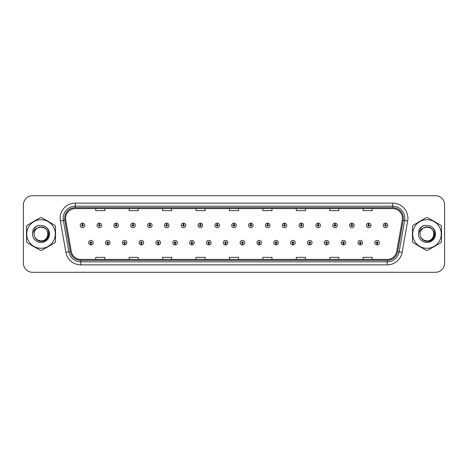 <?xml version="1.0" encoding="UTF-8"?>
<svg xmlns="http://www.w3.org/2000/svg" width="468" height="468" viewBox="0 0 468 468"><rect width="100%" height="100%" fill="white"/><g stroke="black" fill="none" stroke-linecap="round" stroke-linejoin="round"><path stroke-width="0.7" d="M107.698 243.418L107.634 244.939A2.281 2.281 0 0 0 107.833 244.939L107.763 243.418A0.76 0.76 0 0 0 108.488 242.664A0.76 0.76 0 0 0 107.734 241.903A0.76 0.76 0 0 0 106.973 242.664A0.76 0.76 0 0 0 107.698 243.418L107.716 242.962A0.304 0.304 0 0 1 107.429 242.664A0.304 0.304 0 0 1 107.734 242.36A0.304 0.304 0 0 1 108.038 242.664A0.304 0.304 0 0 1 107.745 242.962L107.763 243.418M124.535 243.418L124.47 244.939A2.281 2.281 0 0 0 124.669 244.939L124.599 243.418A0.76 0.76 0 0 0 125.325 242.664A0.76 0.76 0 0 0 124.57 241.903A0.76 0.76 0 0 0 123.809 242.664A0.76 0.76 0 0 0 124.535 243.418L124.552 242.962A0.304 0.304 0 0 1 124.266 242.664A0.304 0.304 0 0 1 124.57 242.36A0.304 0.304 0 0 1 124.868 242.664A0.304 0.304 0 0 1 124.582 242.962L124.599 243.418M141.371 243.418L141.301 244.939A2.281 2.281 0 0 0 141.5 244.939L141.435 243.418A0.76 0.76 0 0 0 142.161 242.664A0.76 0.76 0 0 0 141.4 241.903A0.76 0.76 0 0 0 140.646 242.664A0.76 0.76 0 0 0 141.371 243.418L141.389 242.962A0.304 0.304 0 0 1 141.096 242.664A0.304 0.304 0 0 1 141.4 242.36A0.304 0.304 0 0 1 141.705 242.664A0.304 0.304 0 0 1 141.418 242.962L141.435 243.418M158.207 243.418L158.137 244.939A2.281 2.281 0 0 0 158.336 244.939L158.272 243.418A0.76 0.76 0 0 0 158.997 242.664A0.76 0.76 0 0 0 158.237 241.903A0.76 0.76 0 0 0 157.476 242.664A0.76 0.76 0 0 0 158.207 243.418L158.225 242.962A0.304 0.304 0 0 1 157.932 242.664A0.304 0.304 0 0 1 158.237 242.36A0.304 0.304 0 0 1 158.541 242.664A0.304 0.304 0 0 1 158.254 242.962L158.272 243.418M175.044 243.418L174.974 244.939A2.281 2.281 0 0 0 175.172 244.939L175.108 243.418A0.76 0.76 0 0 0 175.833 242.664A0.76 0.76 0 0 0 175.073 241.903A0.76 0.76 0 0 0 174.312 242.664A0.76 0.76 0 0 0 175.044 243.418L175.061 242.962A0.304 0.304 0 0 1 174.769 242.664A0.304 0.304 0 0 1 175.073 242.36A0.304 0.304 0 0 1 175.377 242.664A0.304 0.304 0 0 1 175.09 242.962L175.108 243.418M191.88 243.418L191.81 244.939A2.281 2.281 0 0 0 192.009 244.939L191.944 243.418A0.76 0.76 0 0 0 192.67 242.664A0.76 0.76 0 0 0 191.909 241.903A0.76 0.76 0 0 0 191.149 242.664A0.76 0.76 0 0 0 191.88 243.418L191.898 242.962A0.304 0.304 0 0 1 191.605 242.664A0.304 0.304 0 0 1 191.909 242.36A0.304 0.304 0 0 1 192.213 242.664A0.304 0.304 0 0 1 191.921 242.962L191.944 243.418M208.71 243.418L208.646 244.939A2.281 2.281 0 0 0 208.845 244.939L208.781 243.418A0.76 0.76 0 0 0 209.506 242.664A0.76 0.76 0 0 0 208.746 241.903A0.76 0.76 0 0 0 207.985 242.664A0.76 0.76 0 0 0 208.71 243.418L208.734 242.962A0.304 0.304 0 0 1 208.441 242.664A0.304 0.304 0 0 1 208.746 242.36A0.304 0.304 0 0 1 209.05 242.664A0.304 0.304 0 0 1 208.757 242.962L208.781 243.418M225.547 243.418L225.482 244.939A2.281 2.281 0 0 0 225.681 244.939L225.617 243.418A0.76 0.76 0 0 0 226.342 242.664A0.76 0.76 0 0 0 225.582 241.903A0.76 0.76 0 0 0 224.821 242.664A0.76 0.76 0 0 0 225.547 243.418L225.57 242.962A0.304 0.304 0 0 1 225.278 242.664A0.304 0.304 0 0 1 225.582 242.36A0.304 0.304 0 0 1 225.886 242.664A0.304 0.304 0 0 1 225.594 242.962L225.617 243.418M242.383 243.418L242.319 244.939A2.281 2.281 0 0 0 242.518 244.939L242.453 243.418A0.76 0.76 0 0 0 243.179 242.664A0.76 0.76 0 0 0 242.418 241.903A0.76 0.76 0 0 0 241.658 242.664A0.76 0.76 0 0 0 242.383 243.418L242.406 242.962A0.304 0.304 0 0 1 242.114 242.664A0.304 0.304 0 0 1 242.418 242.36A0.304 0.304 0 0 1 242.722 242.664A0.304 0.304 0 0 1 242.43 242.962L242.453 243.418M259.219 243.418L259.155 244.939A2.281 2.281 0 0 0 259.354 244.939L259.29 243.418A0.76 0.76 0 0 0 260.015 242.664A0.76 0.76 0 0 0 259.254 241.903A0.76 0.76 0 0 0 258.494 242.664A0.76 0.76 0 0 0 259.219 243.418L259.243 242.962A0.304 0.304 0 0 1 258.95 242.664A0.304 0.304 0 0 1 259.254 242.36A0.304 0.304 0 0 1 259.559 242.664A0.304 0.304 0 0 1 259.266 242.962L259.29 243.418M276.056 243.418L275.991 244.939A2.281 2.281 0 0 0 276.19 244.939L276.12 243.418A0.76 0.76 0 0 0 276.851 242.664A0.76 0.76 0 0 0 276.091 241.903A0.76 0.76 0 0 0 275.33 242.664A0.76 0.76 0 0 0 276.056 243.418L276.079 242.962A0.304 0.304 0 0 1 275.787 242.664A0.304 0.304 0 0 1 276.091 242.36A0.304 0.304 0 0 1 276.395 242.664A0.304 0.304 0 0 1 276.102 242.962L276.12 243.418M292.892 243.418L292.828 244.939A2.281 2.281 0 0 0 293.026 244.939L292.956 243.418A0.76 0.76 0 0 0 293.688 242.664A0.76 0.76 0 0 0 292.927 241.903A0.76 0.76 0 0 0 292.167 242.664A0.76 0.76 0 0 0 292.892 243.418L292.909 242.962A0.304 0.304 0 0 1 292.623 242.664A0.304 0.304 0 0 1 292.927 242.36A0.304 0.304 0 0 1 293.231 242.664A0.304 0.304 0 0 1 292.939 242.962L292.956 243.418M309.728 243.418L309.664 244.939A2.281 2.281 0 0 0 309.863 244.939L309.793 243.418A0.76 0.76 0 0 0 310.524 242.664A0.76 0.76 0 0 0 309.763 241.903A0.76 0.76 0 0 0 309.003 242.664A0.76 0.76 0 0 0 309.728 243.418L309.746 242.962A0.304 0.304 0 0 1 309.459 242.664A0.304 0.304 0 0 1 309.763 242.36A0.304 0.304 0 0 1 310.068 242.664A0.304 0.304 0 0 1 309.775 242.962L309.793 243.418M326.565 243.418L326.5 244.939A2.281 2.281 0 0 0 326.699 244.939L326.629 243.418A0.76 0.76 0 0 0 327.354 242.664A0.76 0.76 0 0 0 326.6 241.903A0.76 0.76 0 0 0 325.839 242.664A0.76 0.76 0 0 0 326.565 243.418L326.582 242.962A0.304 0.304 0 0 1 326.295 242.664A0.304 0.304 0 0 1 326.6 242.36A0.304 0.304 0 0 1 326.904 242.664A0.304 0.304 0 0 1 326.611 242.962L326.629 243.418M343.401 243.418L343.331 244.939A2.281 2.281 0 0 0 343.53 244.939L343.465 243.418A0.76 0.76 0 0 0 344.191 242.664A0.76 0.76 0 0 0 343.43 241.903A0.76 0.76 0 0 0 342.675 242.664A0.76 0.76 0 0 0 343.401 243.418L343.418 242.962A0.304 0.304 0 0 1 343.132 242.664A0.304 0.304 0 0 1 343.43 242.36A0.304 0.304 0 0 1 343.734 242.664A0.304 0.304 0 0 1 343.448 242.962L343.465 243.418M360.237 243.418L360.167 244.939A2.281 2.281 0 0 0 360.366 244.939L360.301 243.418A0.76 0.76 0 0 0 361.027 242.664A0.76 0.76 0 0 0 360.266 241.903A0.76 0.76 0 0 0 359.512 242.664A0.76 0.76 0 0 0 360.237 243.418L360.255 242.962A0.304 0.304 0 0 1 359.962 242.664A0.304 0.304 0 0 1 360.266 242.36A0.304 0.304 0 0 1 360.571 242.664A0.304 0.304 0 0 1 360.284 242.962L360.301 243.418M377.073 243.418L377.003 244.939A2.281 2.281 0 0 0 377.202 244.939L377.138 243.418A0.76 0.76 0 0 0 377.863 242.664A0.76 0.76 0 0 0 377.103 241.903A0.76 0.76 0 0 0 376.342 242.664A0.76 0.76 0 0 0 377.073 243.418L377.091 242.962A0.304 0.304 0 0 1 376.798 242.664A0.304 0.304 0 0 1 377.103 242.36A0.304 0.304 0 0 1 377.407 242.664A0.304 0.304 0 0 1 377.12 242.962L377.138 243.418M90.862 243.418L90.798 244.939A2.281 2.281 0 0 0 90.997 244.939L90.927 243.418A0.76 0.76 0 0 0 91.658 242.664A0.76 0.76 0 0 0 90.897 241.903A0.76 0.76 0 0 0 90.137 242.664A0.76 0.76 0 0 0 90.862 243.418L90.88 242.962A0.304 0.304 0 0 1 90.593 242.664A0.304 0.304 0 0 1 90.897 242.36A0.304 0.304 0 0 1 91.201 242.664A0.304 0.304 0 0 1 90.909 242.962L90.927 243.418M99.345 224.64L99.415 223.125A2.281 2.281 0 0 0 99.216 223.125L99.28 224.64A0.76 0.76 0 0 0 98.555 225.4A0.76 0.76 0 0 0 99.315 226.161A0.76 0.76 0 0 0 100.07 225.4A0.76 0.76 0 0 0 99.345 224.64L99.327 225.096A0.304 0.304 0 0 1 99.62 225.4A0.304 0.304 0 0 1 99.315 225.705A0.304 0.304 0 0 1 99.011 225.4A0.304 0.304 0 0 1 99.298 225.096L99.28 224.64M116.181 224.64L116.251 223.125A2.281 2.281 0 0 0 116.052 223.125L116.117 224.64A0.76 0.76 0 0 0 115.391 225.4A0.76 0.76 0 0 0 116.152 226.161A0.76 0.76 0 0 0 116.906 225.4A0.76 0.76 0 0 0 116.181 224.64L116.163 225.096A0.304 0.304 0 0 1 116.45 225.4A0.304 0.304 0 0 1 116.152 225.705A0.304 0.304 0 0 1 115.848 225.4A0.304 0.304 0 0 1 116.134 225.096L116.117 224.64M133.017 224.64L133.082 223.125A2.281 2.281 0 0 0 132.883 223.125L132.953 224.64A0.76 0.76 0 0 0 132.228 225.4A0.76 0.76 0 0 0 132.982 226.161A0.76 0.76 0 0 0 133.743 225.4A0.76 0.76 0 0 0 133.017 224.64L133 225.096A0.304 0.304 0 0 1 133.286 225.4A0.304 0.304 0 0 1 132.982 225.705A0.304 0.304 0 0 1 132.684 225.4A0.304 0.304 0 0 1 132.97 225.096L132.953 224.64M149.854 224.64L149.918 223.125A2.281 2.281 0 0 0 149.719 223.125L149.789 224.64A0.76 0.76 0 0 0 149.064 225.4A0.76 0.76 0 0 0 149.819 226.161A0.76 0.76 0 0 0 150.579 225.4A0.76 0.76 0 0 0 149.854 224.64L149.836 225.096A0.304 0.304 0 0 1 150.123 225.4A0.304 0.304 0 0 1 149.819 225.705A0.304 0.304 0 0 1 149.514 225.4A0.304 0.304 0 0 1 149.807 225.096L149.789 224.64M166.69 224.64L166.754 223.125A2.281 2.281 0 0 0 166.555 223.125L166.626 224.64A0.76 0.76 0 0 0 165.894 225.4A0.76 0.76 0 0 0 166.655 226.161A0.76 0.76 0 0 0 167.415 225.4A0.76 0.76 0 0 0 166.69 224.64L166.672 225.096A0.304 0.304 0 0 1 166.959 225.4A0.304 0.304 0 0 1 166.655 225.705A0.304 0.304 0 0 1 166.351 225.4A0.304 0.304 0 0 1 166.643 225.096L166.626 224.64M183.526 224.64L183.591 223.125A2.281 2.281 0 0 0 183.392 223.125L183.462 224.64A0.76 0.76 0 0 0 182.731 225.4A0.76 0.76 0 0 0 183.491 226.161A0.76 0.76 0 0 0 184.252 225.4A0.76 0.76 0 0 0 183.526 224.64L183.503 225.096A0.304 0.304 0 0 1 183.795 225.4A0.304 0.304 0 0 1 183.491 225.705A0.304 0.304 0 0 1 183.187 225.4A0.304 0.304 0 0 1 183.479 225.096L183.462 224.64M200.362 224.64L200.427 223.125A2.281 2.281 0 0 0 200.228 223.125L200.292 224.64A0.76 0.76 0 0 0 199.567 225.4A0.76 0.76 0 0 0 200.327 226.161A0.76 0.76 0 0 0 201.088 225.4A0.76 0.76 0 0 0 200.362 224.64L200.339 225.096A0.304 0.304 0 0 1 200.632 225.4A0.304 0.304 0 0 1 200.327 225.705A0.304 0.304 0 0 1 200.023 225.4A0.304 0.304 0 0 1 200.316 225.096L200.292 224.64M217.199 224.64L217.263 223.125A2.281 2.281 0 0 0 217.064 223.125L217.129 224.64A0.76 0.76 0 0 0 216.403 225.4A0.76 0.76 0 0 0 217.164 226.161A0.76 0.76 0 0 0 217.924 225.4A0.76 0.76 0 0 0 217.199 224.64L217.175 225.096A0.304 0.304 0 0 1 217.468 225.4A0.304 0.304 0 0 1 217.164 225.705A0.304 0.304 0 0 1 216.859 225.4A0.304 0.304 0 0 1 217.152 225.096L217.129 224.64M234.035 224.64L234.099 223.125A2.281 2.281 0 0 0 233.901 223.125L233.965 224.64A0.76 0.76 0 0 0 233.239 225.4A0.76 0.76 0 0 0 234 226.161A0.76 0.76 0 0 0 234.76 225.4A0.76 0.76 0 0 0 234.035 224.64L234.012 225.096A0.304 0.304 0 0 1 234.304 225.4A0.304 0.304 0 0 1 234 225.705A0.304 0.304 0 0 1 233.696 225.4A0.304 0.304 0 0 1 233.988 225.096L233.965 224.64M250.871 224.64L250.936 223.125A2.281 2.281 0 0 0 250.737 223.125L250.801 224.64A0.76 0.76 0 0 0 250.076 225.4A0.76 0.76 0 0 0 250.836 226.161A0.76 0.76 0 0 0 251.597 225.4A0.76 0.76 0 0 0 250.871 224.64L250.848 225.096A0.304 0.304 0 0 1 251.141 225.4A0.304 0.304 0 0 1 250.836 225.705A0.304 0.304 0 0 1 250.532 225.4A0.304 0.304 0 0 1 250.825 225.096L250.801 224.64M267.708 224.64L267.772 223.125A2.281 2.281 0 0 0 267.573 223.125L267.637 224.64A0.76 0.76 0 0 0 266.912 225.4A0.76 0.76 0 0 0 267.673 226.161A0.76 0.76 0 0 0 268.433 225.4A0.76 0.76 0 0 0 267.708 224.64L267.684 225.096A0.304 0.304 0 0 1 267.977 225.4A0.304 0.304 0 0 1 267.673 225.705A0.304 0.304 0 0 1 267.368 225.4A0.304 0.304 0 0 1 267.661 225.096L267.637 224.64M284.538 224.64L284.608 223.125A2.281 2.281 0 0 0 284.409 223.125L284.474 224.64A0.76 0.76 0 0 0 283.748 225.4A0.76 0.76 0 0 0 284.509 226.161A0.76 0.76 0 0 0 285.269 225.4A0.76 0.76 0 0 0 284.538 224.64L284.521 225.096A0.304 0.304 0 0 1 284.813 225.4A0.304 0.304 0 0 1 284.509 225.705A0.304 0.304 0 0 1 284.205 225.4A0.304 0.304 0 0 1 284.497 225.096L284.474 224.64M301.374 224.64L301.445 223.125A2.281 2.281 0 0 0 301.246 223.125L301.31 224.64A0.76 0.76 0 0 0 300.585 225.4A0.76 0.76 0 0 0 301.345 226.161A0.76 0.76 0 0 0 302.106 225.4A0.76 0.76 0 0 0 301.374 224.64L301.357 225.096A0.304 0.304 0 0 1 301.649 225.4A0.304 0.304 0 0 1 301.345 225.705A0.304 0.304 0 0 1 301.041 225.4A0.304 0.304 0 0 1 301.328 225.096L301.31 224.64M318.211 224.64L318.281 223.125A2.281 2.281 0 0 0 318.082 223.125L318.146 224.64A0.76 0.76 0 0 0 317.421 225.4A0.76 0.76 0 0 0 318.181 226.161A0.76 0.76 0 0 0 318.936 225.4A0.76 0.76 0 0 0 318.211 224.64L318.193 225.096A0.304 0.304 0 0 1 318.486 225.4A0.304 0.304 0 0 1 318.181 225.705A0.304 0.304 0 0 1 317.877 225.4A0.304 0.304 0 0 1 318.164 225.096L318.146 224.64M335.047 224.64L335.117 223.125A2.281 2.281 0 0 0 334.918 223.125L334.983 224.64A0.76 0.76 0 0 0 334.257 225.4A0.76 0.76 0 0 0 335.018 226.161A0.76 0.76 0 0 0 335.772 225.4A0.76 0.76 0 0 0 335.047 224.64L335.029 225.096A0.304 0.304 0 0 1 335.316 225.4A0.304 0.304 0 0 1 335.018 225.705A0.304 0.304 0 0 1 334.714 225.4A0.304 0.304 0 0 1 335 225.096L334.983 224.64M351.883 224.64L351.948 223.125A2.281 2.281 0 0 0 351.749 223.125L351.819 224.64A0.76 0.76 0 0 0 351.094 225.4A0.76 0.76 0 0 0 351.848 226.161A0.76 0.76 0 0 0 352.609 225.4A0.76 0.76 0 0 0 351.883 224.64L351.866 225.096A0.304 0.304 0 0 1 352.152 225.4A0.304 0.304 0 0 1 351.848 225.705A0.304 0.304 0 0 1 351.55 225.4A0.304 0.304 0 0 1 351.837 225.096L351.819 224.64M368.72 224.64L368.784 223.125A2.281 2.281 0 0 0 368.585 223.125L368.655 224.64A0.76 0.76 0 0 0 367.93 225.4A0.76 0.76 0 0 0 368.685 226.161A0.76 0.76 0 0 0 369.445 225.4A0.76 0.76 0 0 0 368.72 224.64L368.702 225.096A0.304 0.304 0 0 1 368.989 225.4A0.304 0.304 0 0 1 368.685 225.705A0.304 0.304 0 0 1 368.38 225.4A0.304 0.304 0 0 1 368.673 225.096L368.655 224.64M385.556 224.64L385.62 223.125A2.281 2.281 0 0 0 385.421 223.125L385.492 224.64A0.76 0.76 0 0 0 384.76 225.4A0.76 0.76 0 0 0 385.521 226.161A0.76 0.76 0 0 0 386.281 225.4A0.76 0.76 0 0 0 385.556 224.64L385.538 225.096A0.304 0.304 0 0 1 385.825 225.4A0.304 0.304 0 0 1 385.521 225.705A0.304 0.304 0 0 1 385.217 225.4A0.304 0.304 0 0 1 385.509 225.096L385.492 224.64M82.508 224.64L82.579 223.125A2.281 2.281 0 0 0 82.38 223.125L82.444 224.64A0.76 0.76 0 0 0 81.719 225.4A0.76 0.76 0 0 0 82.479 226.161A0.76 0.76 0 0 0 83.24 225.4A0.76 0.76 0 0 0 82.508 224.64L82.491 225.096A0.304 0.304 0 0 1 82.783 225.4A0.304 0.304 0 0 1 82.479 225.705A0.304 0.304 0 0 1 82.175 225.4A0.304 0.304 0 0 1 82.462 225.096L82.444 224.64M26.436 234A14.59 14.59 0 0 0 26.553 235.819A14.59 14.59 0 0 1 26.553 232.181A14.59 14.59 0 0 0 26.436 234M32.216 245.624A14.59 14.59 0 0 0 35.363 247.443A14.59 14.59 0 0 1 32.216 245.624M46.689 247.443A14.59 14.59 0 0 0 49.836 245.624A14.59 14.59 0 0 1 46.689 247.443M55.499 235.819A14.59 14.59 0 0 0 55.499 232.181A14.59 14.59 0 0 1 55.499 235.819M412.39 234A14.59 14.59 0 0 0 412.501 235.819A14.59 14.59 0 0 1 412.501 232.181A14.59 14.59 0 0 0 412.39 234M418.164 245.624A14.59 14.59 0 0 0 421.311 247.443A14.59 14.59 0 0 1 418.164 245.624M432.637 247.443A14.59 14.59 0 0 0 435.784 245.624A14.59 14.59 0 0 1 432.637 247.443M441.447 235.819A14.59 14.59 0 0 0 441.447 232.181A14.59 14.59 0 0 1 441.447 235.819M65.578 218.316A9.723 9.723 0 0 1 75.307 208.593L392.693 208.593A9.723 9.723 0 0 1 402.269 220.007L396.741 251.369A9.723 9.723 0 0 1 387.165 259.407L80.835 259.407A9.723 9.723 0 0 1 71.259 251.369L65.731 220.007A9.723 9.723 0 0 1 65.578 218.316M64.637 218.316A10.67 10.67 0 0 0 64.8 220.171L70.329 251.532A10.67 10.67 0 0 0 80.835 260.348L387.165 260.348A10.67 10.67 0 0 0 397.671 251.532L403.2 220.171A10.67 10.67 0 0 0 392.693 207.652L75.307 207.652A10.67 10.67 0 0 0 64.637 218.316M60.343 220.96A15.192 15.192 0 0 1 75.307 203.124L392.693 203.124A15.192 15.192 0 0 1 407.657 220.96L402.129 252.322A15.192 15.192 0 0 1 387.165 264.876L80.835 264.876A15.192 15.192 0 0 1 65.871 252.322L60.343 220.96L63.332 220.428A12.156 12.156 0 0 1 75.307 206.166L392.693 206.166A12.156 12.156 0 0 1 404.668 220.428L399.134 251.79A12.156 12.156 0 0 1 387.165 261.834L80.835 261.834A12.156 12.156 0 0 1 68.866 251.79L63.332 220.428A12.156 12.156 0 0 1 63.151 218.316M49.836 222.376A14.59 14.59 0 0 0 46.689 220.557A14.59 14.59 0 0 1 49.836 222.376M35.363 220.557A14.59 14.59 0 0 0 32.216 222.376A14.59 14.59 0 0 1 35.363 220.557M435.784 222.376A14.59 14.59 0 0 0 432.637 220.557A14.59 14.59 0 0 1 435.784 222.376M421.311 220.557A14.59 14.59 0 0 0 418.164 222.376A14.59 14.59 0 0 1 421.311 220.557M444.6 204.826A9.114 9.114 0 0 0 435.486 195.712L32.514 195.712A9.114 9.114 0 0 0 23.4 204.826L23.4 263.174A9.114 9.114 0 0 0 32.514 272.288L435.486 272.288A9.114 9.114 0 0 0 444.6 263.174L444.6 204.826L444.6 263.174M229.443 208.593L229.443 210.653L238.557 210.653L238.557 208.593M196.01 208.593L196.01 210.653L205.13 210.653L205.13 208.593M162.583 208.593L162.583 210.653L171.703 210.653L171.703 208.593M129.156 208.593L129.156 210.653L138.271 210.653L138.271 208.593M95.729 208.593L95.729 210.653L104.844 210.653L104.844 208.593M262.87 208.593L262.87 210.653L271.99 210.653L271.99 208.593M296.297 208.593L296.297 210.653L305.417 210.653L305.417 208.593M329.729 208.593L329.729 210.653L338.844 210.653L338.844 208.593M363.156 208.593L363.156 210.653L372.271 210.653L372.271 208.593M238.557 259.407L238.557 257.347L229.443 257.347L229.443 259.407M205.13 259.407L205.13 257.347L196.01 257.347L196.01 259.407M171.703 259.407L171.703 257.347L162.583 257.347L162.583 259.407M138.271 259.407L138.271 257.347L129.156 257.347L129.156 259.407M104.844 259.407L104.844 257.347L95.729 257.347L95.729 259.407M271.99 259.407L271.99 257.347L262.87 257.347L262.87 259.407M305.417 259.407L305.417 257.347L296.297 257.347L296.297 259.407M338.844 259.407L338.844 257.347L329.729 257.347L329.729 259.407M372.271 259.407L372.271 257.347L363.156 257.347L363.156 259.407M23.4 204.826L23.4 263.174M435.486 195.712L32.514 195.712M32.514 272.288L435.486 272.288M84.755 225.4A2.281 2.281 0 0 0 82.579 223.125A2.281 2.281 0 0 1 84.755 225.4A2.281 2.281 0 0 1 82.479 227.676A2.281 2.281 0 0 1 80.198 225.4A2.281 2.281 0 0 1 82.38 223.125M88.616 242.664A2.281 2.281 0 0 0 90.798 244.939A2.281 2.281 0 0 1 88.616 242.664A2.281 2.281 0 0 1 90.897 240.382A2.281 2.281 0 0 1 93.173 242.664A2.281 2.281 0 0 1 90.997 244.939M101.591 225.4A2.281 2.281 0 0 0 99.415 223.125A2.281 2.281 0 0 1 101.591 225.4A2.281 2.281 0 0 1 99.315 227.676A2.281 2.281 0 0 1 97.034 225.4A2.281 2.281 0 0 1 99.216 223.125M118.427 225.4A2.281 2.281 0 0 0 116.251 223.125A2.281 2.281 0 0 1 118.427 225.4A2.281 2.281 0 0 1 116.152 227.676A2.281 2.281 0 0 1 113.87 225.4A2.281 2.281 0 0 1 116.052 223.125M135.264 225.4A2.281 2.281 0 0 0 133.082 223.125A2.281 2.281 0 0 1 135.264 225.4A2.281 2.281 0 0 1 132.982 227.676A2.281 2.281 0 0 1 130.707 225.4A2.281 2.281 0 0 1 132.883 223.125M152.1 225.4A2.281 2.281 0 0 0 149.918 223.125A2.281 2.281 0 0 1 152.1 225.4A2.281 2.281 0 0 1 149.819 227.676A2.281 2.281 0 0 1 147.543 225.4A2.281 2.281 0 0 1 149.719 223.125L149.772 224.336M105.452 242.664A2.281 2.281 0 0 0 107.634 244.939A2.281 2.281 0 0 1 105.452 242.664A2.281 2.281 0 0 1 107.734 240.382A2.281 2.281 0 0 1 110.009 242.664A2.281 2.281 0 0 1 107.833 244.939M122.288 242.664A2.281 2.281 0 0 0 124.47 244.939A2.281 2.281 0 0 1 122.288 242.664A2.281 2.281 0 0 1 124.57 240.382A2.281 2.281 0 0 1 126.846 242.664A2.281 2.281 0 0 1 124.669 244.939M139.125 242.664A2.281 2.281 0 0 0 141.301 244.939A2.281 2.281 0 0 1 139.125 242.664A2.281 2.281 0 0 1 141.4 240.382A2.281 2.281 0 0 1 143.682 242.664A2.281 2.281 0 0 1 141.5 244.939L141.447 243.723M48.994 233.427L46.291 238.411M44.407 227.934L39.482 226.939L35.094 229.414M434.942 233.427L432.239 238.411M430.355 227.934L425.43 226.939L421.042 229.414M47.97 233.748A6.95 6.95 0 0 0 37.551 227.986C34.146 230.408 33.281 233.532 34.948 237.364L35.041 237.528A6.95 6.95 0 0 0 41.026 240.95C49.988 241.383 49.988 226.617 41.026 227.05L37.551 227.986L41.026 227.05C49.988 226.617 49.988 241.383 41.026 240.95A6.95 6.95 0 0 0 47.976 234C47.56 229.782 45.244 227.466 41.026 227.05C49.988 226.617 49.988 241.383 41.026 240.95C49.988 241.383 49.988 226.617 41.026 227.05C49.988 226.617 49.988 241.383 41.026 240.95C49.988 241.383 49.988 226.617 41.026 227.05C49.988 226.617 49.988 241.383 41.026 240.95L37.551 240.014L35.041 237.528L37.551 240.014L41.026 240.95L37.551 240.014L35.041 237.528L37.551 240.014L41.026 240.95L37.551 240.014L35.041 237.528L37.551 240.014L41.026 240.95L37.551 240.014L35.041 237.528C36.369 239.873 38.364 241.149 41.026 241.353C50.316 242.131 51.767 227.325 42.81 225.699L38.499 225.324C36.1 226.062 34.293 227.524 33.07 229.712L32.538 234.181A8.488 8.488 0 0 0 41.026 242.488A8.488 8.488 0 0 0 42.81 225.699M41.026 248.286A14.286 14.286 0 0 0 55.312 234A14.286 14.286 0 0 0 41.026 219.714A14.286 14.286 0 0 0 26.74 234A14.286 14.286 0 0 0 41.026 248.286M41.026 250.409A16.409 16.409 0 0 0 41.564 250.403L54.961 242.664A16.409 16.409 0 0 0 55.499 241.734L55.499 226.266A16.409 16.409 0 0 0 54.961 225.336L41.564 217.597A16.409 16.409 0 0 0 40.488 217.597L27.091 225.336A16.409 16.409 0 0 0 26.553 226.266L26.553 241.734A16.409 16.409 0 0 0 27.091 242.664L40.488 250.403A16.409 16.409 0 0 0 41.026 250.409M32.538 234.181C33.029 231.192 34.702 229.127 37.551 227.986M38.452 225.336L36.51 226.173L33.07 229.712L36.51 226.173L38.452 225.336L36.51 226.173L33.082 229.7L36.51 226.173L38.452 225.336L36.51 226.173L33.082 229.7L36.51 226.173L38.452 225.336L36.51 226.173L33.07 229.712L36.51 226.173L38.499 225.324L35.375 226.945M433.918 233.748A6.95 6.95 0 0 0 423.499 227.986C420.094 230.408 419.229 233.532 420.896 237.364L420.989 237.528A6.95 6.95 0 0 0 426.974 240.95C435.936 241.383 435.936 226.617 426.974 227.05L423.499 227.986L426.974 227.05C435.936 226.617 435.936 241.383 426.974 240.95A6.95 6.95 0 0 0 433.924 234C433.508 229.782 431.192 227.466 426.974 227.05C435.936 226.617 435.936 241.383 426.974 240.95C435.936 241.383 435.936 226.617 426.974 227.05C435.936 226.617 435.936 241.383 426.974 240.95C435.936 241.383 435.936 226.617 426.974 227.05C435.936 226.617 435.936 241.383 426.974 240.95L423.499 240.014L420.989 237.528L423.499 240.014L426.974 240.95L423.499 240.014L420.989 237.528L423.499 240.014L426.974 240.95L423.499 240.014L420.989 237.528L423.499 240.014L426.974 240.95L423.499 240.014L420.989 237.528C422.317 239.873 424.312 241.149 426.974 241.353C436.264 242.131 437.715 227.325 428.758 225.699L424.447 225.324C422.048 226.062 420.241 227.524 419.018 229.712L418.486 234.181A8.488 8.488 0 0 0 426.974 242.488A8.488 8.488 0 0 0 428.758 225.699M426.974 248.286A14.286 14.286 0 0 0 441.26 234A14.286 14.286 0 0 0 426.974 219.714A14.286 14.286 0 0 0 412.688 234A14.286 14.286 0 0 0 426.974 248.286M426.974 250.409A16.409 16.409 0 0 0 427.512 250.403L440.909 242.664A16.409 16.409 0 0 0 441.447 241.734L441.447 226.266A16.409 16.409 0 0 0 440.909 225.336L427.512 217.597A16.409 16.409 0 0 0 426.436 217.597L413.039 225.336A16.409 16.409 0 0 0 412.501 226.266L412.501 241.734A16.409 16.409 0 0 0 413.039 242.664L426.436 250.403A16.409 16.409 0 0 0 426.974 250.409M418.486 234.181C418.977 231.192 420.65 229.127 423.499 227.986M424.4 225.336L422.458 226.173L419.018 229.712L422.458 226.173L424.4 225.336L422.458 226.173L419.03 229.7L422.458 226.173L424.4 225.336L422.458 226.173L419.03 229.7L422.458 226.173L424.4 225.336L422.458 226.173L419.018 229.712L422.458 226.173L424.447 225.324L421.323 226.945M168.936 225.4A2.281 2.281 0 0 0 166.754 223.125A2.281 2.281 0 0 1 168.936 225.4A2.281 2.281 0 0 1 166.655 227.676A2.281 2.281 0 0 1 164.379 225.4A2.281 2.281 0 0 1 166.555 223.125L166.608 224.336M185.773 225.4A2.281 2.281 0 0 0 183.591 223.125A2.281 2.281 0 0 1 185.773 225.4A2.281 2.281 0 0 1 183.491 227.676A2.281 2.281 0 0 1 181.215 225.4A2.281 2.281 0 0 1 183.392 223.125L183.444 224.336M202.609 225.4A2.281 2.281 0 0 0 200.427 223.125A2.281 2.281 0 0 1 202.609 225.4A2.281 2.281 0 0 1 200.327 227.676A2.281 2.281 0 0 1 198.052 225.4A2.281 2.281 0 0 1 200.228 223.125L200.281 224.336M155.961 242.664A2.281 2.281 0 0 0 158.137 244.939A2.281 2.281 0 0 1 155.961 242.664A2.281 2.281 0 0 1 158.237 240.382A2.281 2.281 0 0 1 160.518 242.664A2.281 2.281 0 0 1 158.336 244.939L158.283 243.723M172.797 242.664A2.281 2.281 0 0 0 174.974 244.939A2.281 2.281 0 0 1 172.797 242.664A2.281 2.281 0 0 1 175.073 240.382A2.281 2.281 0 0 1 177.354 242.664A2.281 2.281 0 0 1 175.172 244.939L175.12 243.723M189.634 242.664A2.281 2.281 0 0 0 191.81 244.939A2.281 2.281 0 0 1 189.634 242.664A2.281 2.281 0 0 1 191.909 240.382A2.281 2.281 0 0 1 194.191 242.664A2.281 2.281 0 0 1 192.009 244.939L191.956 243.723M219.445 225.4A2.281 2.281 0 0 0 217.263 223.125A2.281 2.281 0 0 1 219.445 225.4A2.281 2.281 0 0 1 217.164 227.676A2.281 2.281 0 0 1 214.882 225.4A2.281 2.281 0 0 1 217.064 223.125L217.117 224.336M236.281 225.4A2.281 2.281 0 0 0 234.099 223.125A2.281 2.281 0 0 1 236.281 225.4A2.281 2.281 0 0 1 234 227.676A2.281 2.281 0 0 1 231.719 225.4A2.281 2.281 0 0 1 233.901 223.125L233.953 224.336M253.118 225.4A2.281 2.281 0 0 0 250.936 223.125A2.281 2.281 0 0 1 253.118 225.4A2.281 2.281 0 0 1 250.836 227.676A2.281 2.281 0 0 1 248.555 225.4A2.281 2.281 0 0 1 250.737 223.125M269.948 225.4A2.281 2.281 0 0 0 267.772 223.125A2.281 2.281 0 0 1 269.948 225.4A2.281 2.281 0 0 1 267.673 227.676A2.281 2.281 0 0 1 265.391 225.4A2.281 2.281 0 0 1 267.573 223.125M286.785 225.4A2.281 2.281 0 0 0 284.608 223.125A2.281 2.281 0 0 1 286.785 225.4A2.281 2.281 0 0 1 284.509 227.676A2.281 2.281 0 0 1 282.227 225.4A2.281 2.281 0 0 1 284.409 223.125M206.47 242.664A2.281 2.281 0 0 0 208.646 244.939A2.281 2.281 0 0 1 206.47 242.664A2.281 2.281 0 0 1 208.746 240.382A2.281 2.281 0 0 1 211.027 242.664A2.281 2.281 0 0 1 208.845 244.939L208.792 243.723M223.3 242.664A2.281 2.281 0 0 0 225.482 244.939A2.281 2.281 0 0 1 223.3 242.664A2.281 2.281 0 0 1 225.582 240.382A2.281 2.281 0 0 1 227.863 242.664A2.281 2.281 0 0 1 225.681 244.939L225.629 243.723M240.137 242.664A2.281 2.281 0 0 0 242.319 244.939A2.281 2.281 0 0 1 240.137 242.664A2.281 2.281 0 0 1 242.418 240.382A2.281 2.281 0 0 1 244.7 242.664A2.281 2.281 0 0 1 242.518 244.939M256.973 242.664A2.281 2.281 0 0 0 259.155 244.939A2.281 2.281 0 0 1 256.973 242.664A2.281 2.281 0 0 1 259.254 240.382A2.281 2.281 0 0 1 261.53 242.664A2.281 2.281 0 0 1 259.354 244.939M273.809 242.664A2.281 2.281 0 0 0 275.991 244.939A2.281 2.281 0 0 1 273.809 242.664A2.281 2.281 0 0 1 276.091 240.382A2.281 2.281 0 0 1 278.366 242.664A2.281 2.281 0 0 1 276.19 244.939M303.621 225.4A2.281 2.281 0 0 0 301.445 223.125A2.281 2.281 0 0 1 303.621 225.4A2.281 2.281 0 0 1 301.345 227.676A2.281 2.281 0 0 1 299.064 225.4A2.281 2.281 0 0 1 301.246 223.125M320.457 225.4A2.281 2.281 0 0 0 318.281 223.125A2.281 2.281 0 0 1 320.457 225.4A2.281 2.281 0 0 1 318.181 227.676A2.281 2.281 0 0 1 315.9 225.4A2.281 2.281 0 0 1 318.082 223.125M337.293 225.4A2.281 2.281 0 0 0 335.117 223.125A2.281 2.281 0 0 1 337.293 225.4A2.281 2.281 0 0 1 335.018 227.676A2.281 2.281 0 0 1 332.736 225.4A2.281 2.281 0 0 1 334.918 223.125M354.13 225.4A2.281 2.281 0 0 0 351.948 223.125A2.281 2.281 0 0 1 354.13 225.4A2.281 2.281 0 0 1 351.848 227.676A2.281 2.281 0 0 1 349.573 225.4A2.281 2.281 0 0 1 351.749 223.125M370.966 225.4A2.281 2.281 0 0 0 368.784 223.125A2.281 2.281 0 0 1 370.966 225.4A2.281 2.281 0 0 1 368.685 227.676A2.281 2.281 0 0 1 366.409 225.4A2.281 2.281 0 0 1 368.585 223.125M387.802 225.4A2.281 2.281 0 0 0 385.62 223.125A2.281 2.281 0 0 1 387.802 225.4A2.281 2.281 0 0 1 385.521 227.676A2.281 2.281 0 0 1 383.245 225.4A2.281 2.281 0 0 1 385.421 223.125M290.646 242.664A2.281 2.281 0 0 0 292.828 244.939A2.281 2.281 0 0 1 290.646 242.664A2.281 2.281 0 0 1 292.927 240.382A2.281 2.281 0 0 1 295.203 242.664A2.281 2.281 0 0 1 293.026 244.939M307.482 242.664A2.281 2.281 0 0 0 309.664 244.939A2.281 2.281 0 0 1 307.482 242.664A2.281 2.281 0 0 1 309.763 240.382A2.281 2.281 0 0 1 312.039 242.664A2.281 2.281 0 0 1 309.863 244.939M324.318 242.664A2.281 2.281 0 0 0 326.5 244.939A2.281 2.281 0 0 1 324.318 242.664A2.281 2.281 0 0 1 326.6 240.382A2.281 2.281 0 0 1 328.875 242.664A2.281 2.281 0 0 1 326.699 244.939M341.154 242.664A2.281 2.281 0 0 0 343.331 244.939A2.281 2.281 0 0 1 341.154 242.664A2.281 2.281 0 0 1 343.43 240.382A2.281 2.281 0 0 1 345.712 242.664A2.281 2.281 0 0 1 343.53 244.939M357.991 242.664A2.281 2.281 0 0 0 360.167 244.939A2.281 2.281 0 0 1 357.991 242.664A2.281 2.281 0 0 1 360.266 240.382A2.281 2.281 0 0 1 362.548 242.664A2.281 2.281 0 0 1 360.366 244.939M374.827 242.664A2.281 2.281 0 0 0 377.003 244.939A2.281 2.281 0 0 1 374.827 242.664A2.281 2.281 0 0 1 377.103 240.382A2.281 2.281 0 0 1 379.384 242.664A2.281 2.281 0 0 1 377.202 244.939M392.693 203.124L392.693 207.652M63.332 220.428L64.8 220.171M80.835 264.876L80.835 260.348M387.165 260.348L387.165 264.876M397.671 251.532L402.129 252.322M65.871 252.322L70.329 251.532M403.2 220.171L407.657 220.96M75.307 203.124L75.307 207.652"/></g></svg>
